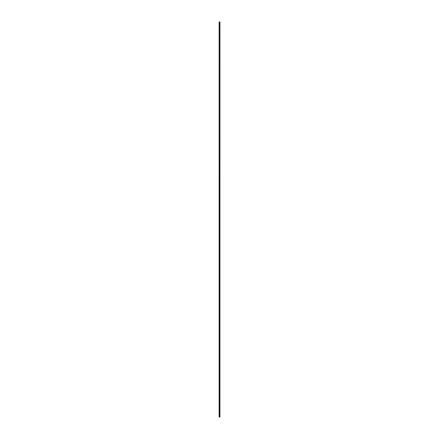 <?xml version="1.0" encoding="UTF-8"?>
<svg xmlns="http://www.w3.org/2000/svg" width="439" height="439" viewBox="0 0 439 439"><rect width="100%" height="100%" fill="white"/><g stroke="black" fill="none" stroke-linecap="round" stroke-linejoin="round"><path stroke-width="0.33" stroke-dasharray="2.19 1.65" d="M219.143 417.05L219.143 21.95L219.066 417.05L219.066 21.95L219.143 417.05L219.934 417.05L219.934 21.95L219.895 417.05L219.226 417.05L219.895 417.05L219.895 21.95L219.226 21.95L219.895 21.95L219.895 417.05L219.895 21.95L219.226 21.95L219.857 21.95L219.857 417.05L219.182 417.05L219.857 417.05L219.857 21.95L219.857 417.05M219.143 21.95L219.182 417.05L219.182 21.95L219.182 417.05L219.182 21.95L219.857 21.95M219.226 21.95L219.226 417.05"/><path stroke-width="0.66" d="M219.226 21.95L219.934 21.95L219.934 417.05L219.143 417.05L219.143 21.95L219.226 417.05M219.143 417.05L219.143 21.95M219.857 21.95L219.857 417.05"/></g></svg>
